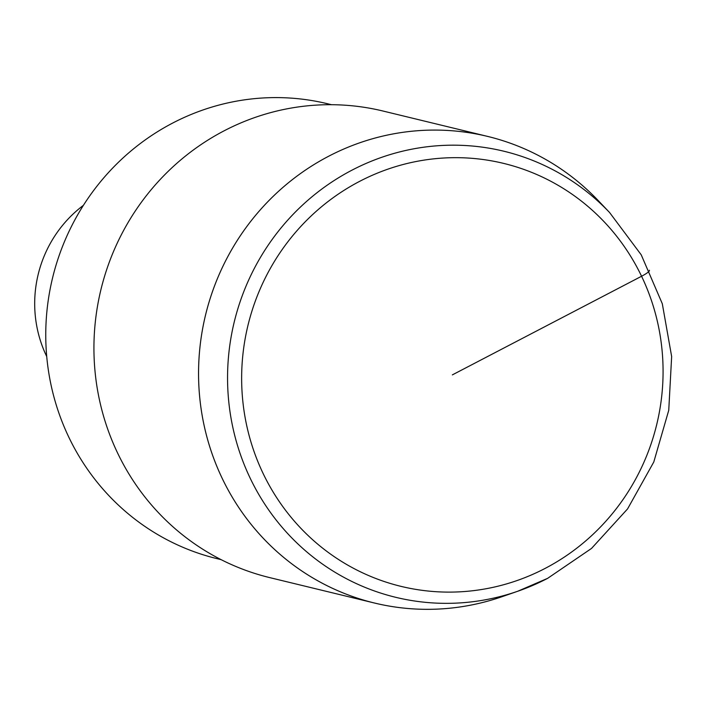 <?xml version="1.0" encoding="UTF-8"?>
<svg xmlns="http://www.w3.org/2000/svg" width="707" height="707" viewBox="0 0 707 707"><rect width="100%" height="100%" fill="white"/><g stroke="black" fill="none" stroke-linecap="round" stroke-linejoin="round"><path stroke-width="1.06" d="M609.567 212.498L641.231 254.847L662.309 303.754L671.65 356.531L668.751 410.263L653.781 462.016L627.56 508.925L591.52 548.429L547.633 578.344L517.674 591.273L502.023 596.699A240.071 231.993 -76.4 0 1 215.405 462.749A240.071 231.993 -76.4 0 1 328.711 156.212A240.071 231.993 -76.4 0 1 598.149 200.496L609.567 212.498A229.51 221.795 103.6 0 0 351.989 170.157A229.51 221.795 103.6 0 0 243.659 463.209A229.51 221.795 103.6 0 0 517.674 591.273A229.51 221.795 103.6 0 0 547.572 578.37M374.401 603.009L269.782 577.628A240.071 231.993 -76.4 0 1 95.206 373.137A240.071 231.993 -76.4 0 1 224.092 130.83A240.071 231.993 -76.4 0 1 382.982 111.026L487.6 136.407A240.071 231.993 103.6 0 0 328.711 156.212A240.071 231.993 103.6 0 0 199.825 398.518A240.071 231.993 103.6 0 0 374.401 603.009A240.071 231.993 103.6 0 0 509.897 593.809M603.813 206.674A240.071 231.993 103.6 0 0 487.6 136.407M221.097 559.644L217.208 558.698A234.061 226.196 -76.4 0 1 46.998 359.315A234.061 226.196 -76.4 0 1 172.658 123.071A234.061 226.196 -76.4 0 1 327.58 103.761L331.468 104.707M46.733 356.54A120.031 116.001 -76.4 0 1 83.417 205.322M452.356 374.887L641.576 276.251A12.001 1.988 -25.6 0 0 649.326 270.242M545.088 568.428A217.623 210.306 103.6 0 0 641.576 276.251A217.623 210.306 103.6 0 0 359.633 181.354A217.623 210.306 103.6 0 0 263.137 473.522A217.623 210.306 103.6 0 0 545.088 568.428"/></g></svg>
